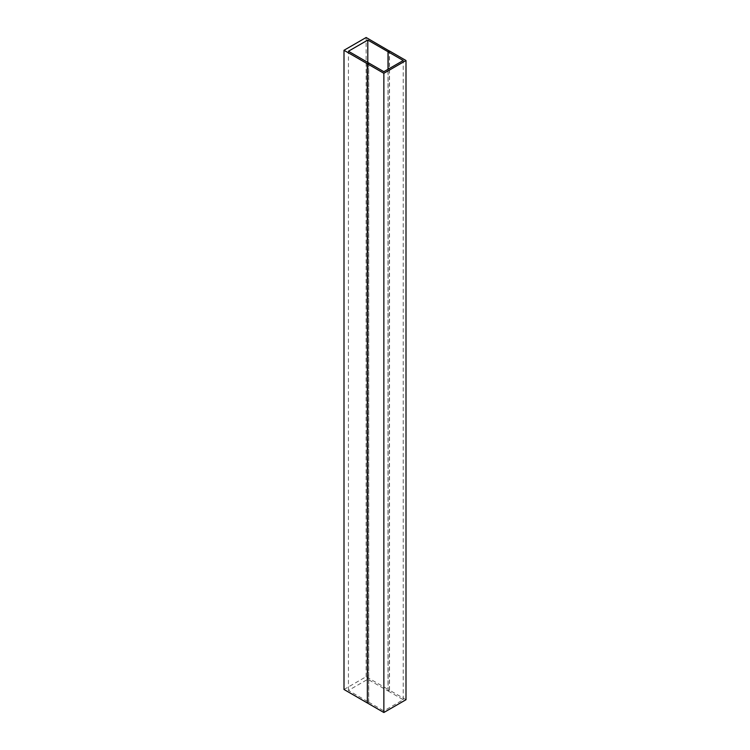 <?xml version="1.0" encoding="UTF-8"?>
<svg xmlns="http://www.w3.org/2000/svg" width="750" height="750" viewBox="0 0 750 750"><rect width="100%" height="100%" fill="white"/><g stroke="black" fill="none" stroke-linecap="round" stroke-linejoin="round"><path stroke-width="0.56" stroke-dasharray="3.75 2.81" d="M367.359 702.975L368.747 702.178L368.747 62.972M368.747 702.178L383.859 710.906L383.859 71.7M406.003 699.712L389.503 690.188L388.116 690.994L388.116 69.234M389.503 690.188L389.503 50.991M388.116 690.994L403.228 699.712L383.859 710.906M403.228 699.712L403.228 60.516M343.997 689.484L366.141 676.706L389.391 690.131L388.012 690.928L367.8 679.266L348.431 690.45L368.634 702.112L367.359 702.844M368.634 702.112L368.634 63.037M348.431 690.45L348.431 51.244M366.141 676.706L366.141 37.5M389.391 690.131L389.391 51.047M388.012 690.928L388.012 69.3M367.8 679.266L367.8 62.428"/><path stroke-width="1.12" d="M388.116 51.788L389.503 50.991L406.003 60.516L406.003 699.712L383.859 712.5L367.359 702.975L367.359 63.769L368.747 62.972L383.859 71.7L403.228 60.516L388.116 51.788L388.116 69.234M383.859 712.5L383.859 73.294L367.359 63.769M406.003 60.516L383.859 73.294M367.247 702.909L343.997 689.484L343.997 50.288L367.247 63.703L367.359 702.844M368.634 63.037L367.247 63.703M367.8 62.428L367.8 40.059L348.431 51.244L368.634 62.906M389.391 51.047L366.141 37.5L343.997 50.288M388.012 69.3L388.012 51.722L389.391 50.925M367.8 40.059L388.012 51.722"/></g></svg>
